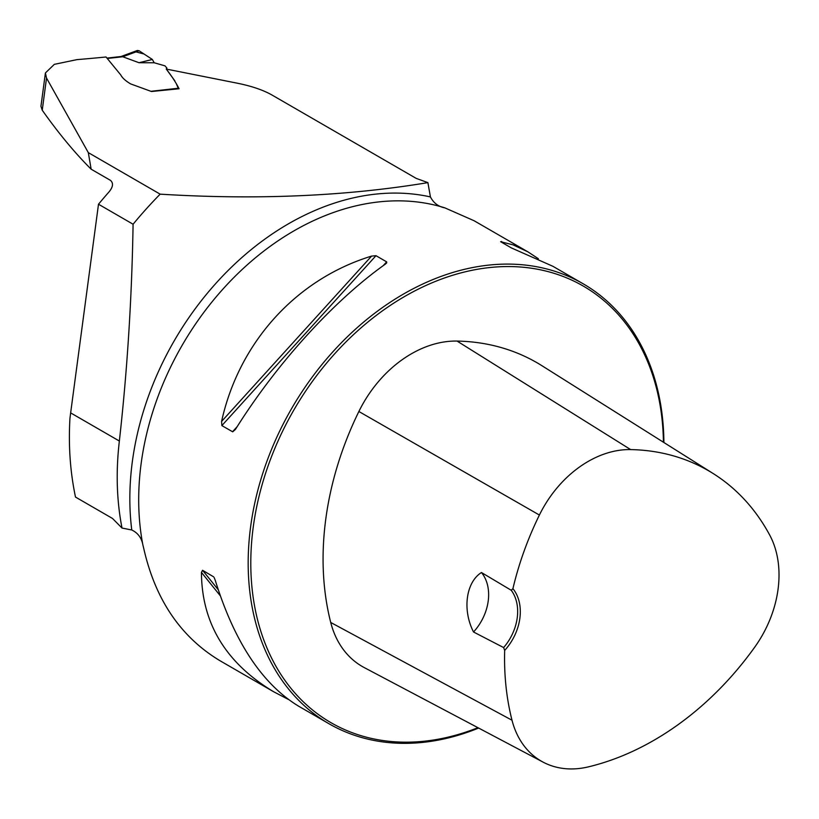 <?xml version="1.0" encoding="UTF-8"?>
<svg xmlns="http://www.w3.org/2000/svg" width="819" height="819" viewBox="0 0 819 819"><rect width="100%" height="100%" fill="white"/><g stroke="black" fill="none" stroke-linecap="round" stroke-linejoin="round"><path stroke-width="1.23" d="M133.088 224.232C131.859 298.126 127.283 370.393 119.359 441.042C115.786 471.631 116.667 500.634 122.011 528.05L112.5 518.458L75.502 497.072C70.219 472.02 68.366 445.884 69.932 418.652A275.89 206.306 -60 0 1 70.649 412.889L98.495 204.228L133.088 224.232A368.366 275.471 120 0 1 160.155 194.154C256.367 200.102 345.618 196.263 427.897 182.627L430.425 196.929C433.599 203.03 438.411 206.675 444.85 207.862L474.078 220.731L527.948 251.873L538.349 258.712M45.393 73.034L40.95 106.296L42.24 110.207C58.507 133.221 74.805 152.887 91.144 169.195L110.534 180.405C113.575 183.159 113.063 186.998 108.999 191.933A368.366 275.471 120 0 0 98.495 204.228M427.897 182.627L416.175 178.378L271.939 94.994C262.991 89.926 251.146 85.934 236.425 83.026L168.479 69.502L166.81 69.82C171.847 76.259 175.931 82.576 179.074 88.759L151.495 91.513L130.61 83.896C125.553 80.876 122.266 77.887 120.751 74.918L106.04 56.992A3127.966 2339.084 -60 0 1 76.884 59.644L54.341 64.343L45.403 72.952L46.529 78.061L88.319 152.631L160.155 194.154M122.011 528.05L131.767 529.995A259.695 194.205 -60 0 1 215.581 283.702A259.695 194.205 -60 0 1 430.425 196.929M663.902 442.516A254.044 189.977 120 0 0 583.169 283.794A254.044 189.977 120 0 0 291.554 408.661A254.044 189.977 120 0 0 328.88 723.679A254.044 189.977 120 0 0 424.201 742.239A254.044 189.977 120 0 0 478.644 728.06M131.767 529.995C137.858 532.913 141.554 537.858 142.854 544.819L143.714 548.321C155.334 599.754 180.845 637.274 220.27 660.892L273.669 691.758C225.798 663.021 201.72 623.228 201.443 572.389L202.559 570.28L213.698 576.873M288.268 699.385L273.669 691.758M214.179 577.62L215.274 580.384C234.51 642.188 262.315 684.131 298.669 706.213L328.88 723.679M583.169 283.794L552.958 266.329L511.281 247.87L500.614 241.707L513.022 244.84L527.948 251.873M500.614 241.707L501.586 241.503L502.743 242.936M221.867 425.593L221.58 421.447C239.076 342.209 296.243 279.177 371.57 256.101L375.982 255.692L386.65 261.855L386.711 262.889L385.401 264.097C333.63 300.788 276.453 363.82 235.411 429.443L232.698 431.828L221.867 425.593L375.982 255.692M91.144 169.195L88.319 152.631M503.624 647.563L504.678 650.419A46.366 34.674 120 0 0 512.919 588.656L511.261 590.294L481.459 572.522C466.011 582.186 462.162 609.756 473.525 631.992L503.624 647.563A44.461 33.241 -60 0 0 511.261 590.294M512.919 588.656A272.277 203.603 -60 0 1 539.393 515.038A100.788 75.368 -60 0 1 630.65 449.59A272.277 203.603 -60 0 1 713.298 473.617A272.277 203.603 -60 0 1 769.696 535.042A100.788 75.368 -60 0 1 754.739 647.143A272.277 203.603 -60 0 1 588.308 766.881A100.788 75.368 -60 0 1 543.151 762.161A100.788 75.368 -60 0 1 512.008 720.229A272.277 203.603 -60 0 1 504.678 650.419M713.298 473.617L542.035 365.776A279.934 209.336 120 0 0 457.063 341.073A108.446 81.101 120 0 0 358.876 411.496A279.934 209.336 120 0 0 330.722 622.46A108.446 81.101 120 0 0 364.23 667.577L543.151 762.161M663.421 442.209A252.139 188.554 120 0 0 465.704 271.703A252.139 188.554 120 0 0 251.771 540.468A252.139 188.554 120 0 0 425.532 741.082A252.139 188.554 120 0 0 477.927 727.681M481.459 572.522A44.461 33.241 -60 0 1 473.525 631.992M120.987 56.521L137.346 50.481L139.076 50.747L122.789 56.757L138.995 62.725L154.207 62.766L164.998 65.858L166.984 68.202L166.226 69.001L174.857 80.846M154.207 62.766L152.344 59.459L139.076 50.747M176.494 84.152L178.501 88.821M122.789 56.757L107.258 58.477M135.995 51.884L144.011 53.993L152.344 59.459L138.995 62.725M120.721 56.613L122.737 56.736M119.359 441.042L70.649 412.889M142.854 544.819A254.044 189.977 -60 0 1 222.512 289.568A254.044 189.977 -60 0 1 444.85 207.862M539.393 515.038L358.876 411.496M512.008 720.229L330.722 622.46M630.65 449.59L457.063 341.073M218.212 589.69L202.559 570.28M220.27 595.751L201.443 572.389M221.58 421.447L371.57 256.101M232.535 431.756L237.193 426.627M383.169 265.704L386.65 261.855M42.24 110.207L46.529 78.061M151.105 91.288L178.092 88.257M166.789 69.81L166.984 68.212M106.951 58.098L121.376 56.48"/></g></svg>
